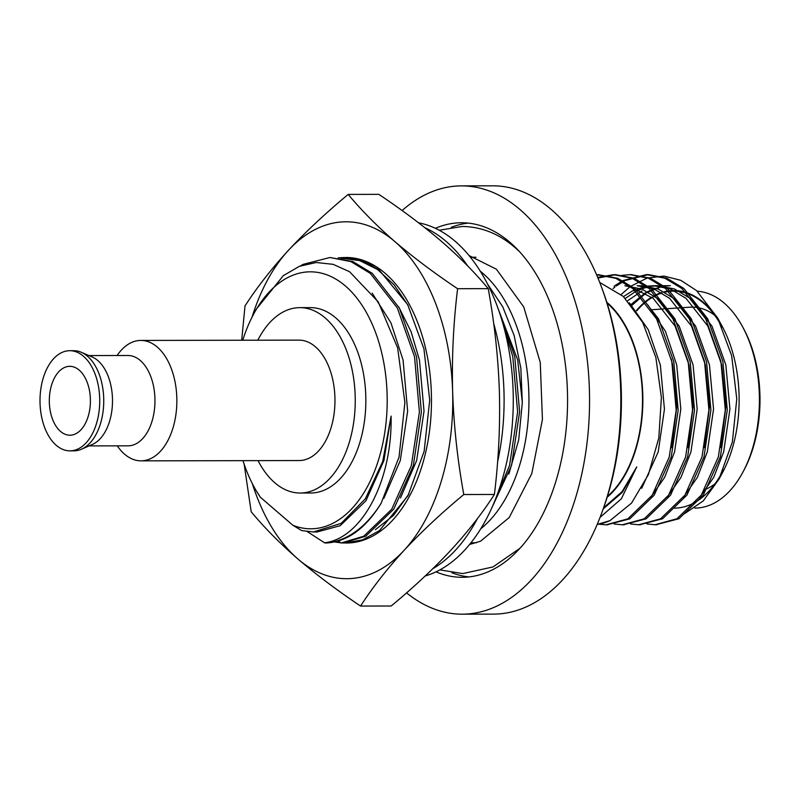 <?xml version="1.0" encoding="UTF-8"?>
<svg xmlns="http://www.w3.org/2000/svg" width="800" height="800" viewBox="0 0 800 800"><rect width="100%" height="100%" fill="white"/><g stroke="black" fill="none" stroke-linecap="round" stroke-linejoin="round"><path stroke-width="1.2" d="M117.28 445.85A60.21 35.91 -90.1 0 0 141.06 460.85L299.17 460.55A60.21 35.91 -90.1 0 0 333.98 414.48A60.21 35.91 -90.1 0 0 315.42 346.8A60.21 35.91 -90.1 0 0 298.94 340.13L140.83 340.43A60.21 35.91 -90.1 0 0 117.11 355.52M141.06 460.85A60.21 35.91 -90.1 0 0 175.87 414.78A60.21 35.91 -90.1 0 0 157.31 347.1A60.21 35.91 -90.1 0 0 140.83 340.43M89.08 445.9L128.11 445.83A45.16 26.94 -90.1 0 0 154.22 411.27A45.16 26.94 -90.1 0 0 140.3 360.5A45.16 26.94 -90.1 0 0 127.94 355.5L88.91 355.57M69.96 450.85L73.98 450.84A50.08 29.87 -90.1 0 0 81.48 449.22L92.4 444.45A45.16 26.94 -90.1 0 0 112.34 405.71A45.16 26.94 -90.1 0 0 97.84 360.58A45.16 26.94 -90.1 0 0 92.24 357.01L81.29 352.28A50.08 29.87 -90.1 0 0 73.79 350.69L69.77 350.7A50.08 29.87 -90.1 0 0 40 400.83A50.08 29.87 -90.1 0 0 69.96 450.85A50.08 29.87 -90.1 0 0 98.91 412.53A50.08 29.87 -90.1 0 0 83.48 356.25A50.08 29.87 -90.1 0 0 69.77 350.7M81.48 449.22A50.08 29.87 -90.1 0 0 103.58 406.27A50.08 29.87 -90.1 0 0 87.5 356.24A50.08 29.87 -90.1 0 0 81.29 352.28M79.23 370.15A34.44 20.54 -90.1 0 0 69.8 366.33A34.44 20.54 -90.1 0 0 49.32 400.81A34.44 20.54 -90.1 0 0 69.93 435.21A34.44 20.54 -90.1 0 0 89.84 408.86A34.44 20.54 -90.1 0 0 79.23 370.15M646.87 523.93L655.05 524.73L676.92 518.76L701.32 495.1L718.36 456.9L725.3 409.99L720.91 361.51L705.72 318.84L681.88 288.48L664.81 278.18L646.4 274.62L622.93 280.58L614.12 286.14M630.5 523.96L638.67 524.76L660.55 518.8L684.95 495.13L701.99 456.93L708.92 410.02L704.54 361.54L689.35 318.87L665.51 288.51L648.44 278.21L630.03 274.65L621.84 275.37M614.13 523.99L622.31 524.79L644.18 518.83L668.58 495.16L685.62 456.96L692.55 410.05L688.17 361.57L672.98 318.9L649.13 288.54L632.07 278.24L613.66 274.68L597.7 277.41M598.55 524.17L605.93 524.82L627.81 518.86L652.21 495.19L669.25 456.99L676.18 410.08L671.8 361.6L656.61 318.93L632.76 288.57L615.7 278.27L596.55 274.72M656.05 524.71L678.91 518.76L703.31 495.09L720.35 456.9L727.28 409.99L722.9 361.51L707.71 318.84L683.86 288.47L666.8 278.18L648.4 274.61L624.91 280.58L616.27 286.01M614.92 287.04L613.08 288.52M639.68 524.74L662.54 518.79L686.94 495.12L703.98 456.93L710.91 410.02L706.53 361.54L691.33 318.87L667.49 288.51L650.42 278.21L631.02 274.66M623.31 524.78L646.17 518.82L670.57 495.15L687.61 456.96L694.54 410.05L690.16 361.57L674.96 318.9L651.12 288.54L634.06 278.24L615.65 274.68L597.96 278.03M606.94 524.81L629.8 518.85L654.2 495.19L671.24 456.99L678.17 410.08L673.78 361.6L658.59 318.93L634.75 288.57L617.68 278.27L598.28 274.72M597.19 524.45L609.98 520.64A125.06 74.59 89.9 0 1 597.22 524.39M607.17 497.24A109.07 65.05 -90.1 0 0 642.86 399.69A109.07 65.05 -90.1 0 0 606.8 302.27M603.65 507.75L622.07 491.66L636.76 466.89L621.36 498.8L600.09 517.33M609.98 520.64L631.56 503.09L648.43 474.53L658.81 438L661.39 397.47L655.85 357.42L642.67 322.4L623.25 296.4L599.75 282.47M664.12 291.8A109.07 65.05 89.9 0 1 703.72 302.65A109.07 65.05 89.9 0 1 719.96 322.47M717.63 317.93L722.27 326.54A109.07 65.05 89.9 0 1 722.55 472.54L719.01 479.14L703.24 500.93L684.36 513.81M636.35 310.63A109.07 65.05 89.9 0 1 651.68 297.14M654.01 295.8A109.07 65.05 89.9 0 1 661.42 292.6M630.95 286.17L647.1 278.07L664.01 276.07L680.77 280.32L696.5 290.56L717.62 317.93L731.65 355.69L736.78 398.95L732.36 442.03L719.01 479.14M631.86 305.35L646.23 292.89L661.91 286.49M663.91 286.14L670.3 285.68L659.17 285.72M642.05 290.99L627.57 300.76M621.16 294.52L629.25 287.42M742.64 326.88L743.67 328.79A105.65 63.01 89.9 0 1 743.94 470.2L742.92 472.12A108.5 64.71 -90.1 0 0 742.64 326.88A108.5 64.71 -90.1 0 0 724.2 303.11A108.5 64.71 -90.1 0 0 697.19 291.18M636.85 310.75A108.5 64.71 89.9 0 1 662.05 292.97M664.84 292.2A108.5 64.71 89.9 0 1 673.87 291.13A108.5 64.71 89.9 0 1 722.17 327.2M723.46 469.91A108.5 64.71 89.9 0 1 674.28 508.13M694.79 508.09L694.91 508.09A108.5 64.71 -90.1 0 0 742.92 472.12M607.08 303.14A108.5 64.71 89.9 0 1 642.52 399.69A108.5 64.71 89.9 0 1 607.45 496.37M667.57 308.68L689.83 307.19A92.48 55.16 89.9 0 1 714.62 315.21M714.94 483.89A92.48 55.16 89.9 0 1 704.71 489.69M699.8 497.3L713.73 477.33L723.69 451.8L729.92 409.05L725.83 364.88L711.9 326L690.08 298.33L674.47 288.95L657.64 285.7L649.46 286.48M647.42 286.92L636.19 291.14L625.32 298.41M683.43 497.33L697.36 477.36L707.32 451.83L713.55 409.09L709.46 364.91L695.53 326.03L673.71 298.36L658.1 288.98L641.27 285.73L637.18 285.74L654.01 288.98L669.62 298.37L691.44 326.04L705.37 364.92L709.5 406.71L704.33 447.7M667.06 497.36L680.99 477.39L690.95 451.86L697.18 409.12L693.09 364.94L679.16 326.06L657.34 298.39L641.73 289.01L624.9 285.76M650.69 497.39L664.62 477.42L674.58 451.89L680.81 409.15L676.72 364.97L665.43 331.3L647.92 304.99M641.68 488.32L658.21 451.92L664.44 409.18L660.35 365L648.25 329.67L629.4 302.81M603.24 508.88L622.39 492.3L636.76 466.89M670.3 285.68L663.78 286.12M661.74 286.46L647.43 291.66M645.39 292.83L631.08 304.52M720.7 447.66L725.87 406.68L721.74 364.89L707.81 326L685.99 298.34L670.38 288.95L653.55 285.71L647.41 286.15M645.37 286.49L632.09 291.14L623.48 296.62M687.96 447.73L693.13 406.74L689 364.95L675.07 326.07L653.25 298.4L630.62 286.85M671.59 447.76L676.76 406.77L672.63 364.98L671.17 358.78M480.73 528.84A142.77 85.15 -90.1 0 0 528.94 402.12A142.77 85.15 -90.1 0 0 482.61 273.12A142.77 85.15 -90.1 0 0 480.24 271.15M475.94 257.24A142.77 85.15 -90.1 0 0 475.1 257.24L470.43 257.25M470.97 542.78L475.64 542.77A142.77 85.15 -90.1 0 0 476.48 542.76M502.95 323.79L512.76 356.52L517.62 411.87L509.56 465.41L494.36 501.98M498.37 309.38L514.75 356.52L519.61 411.86L511.55 465.41L489.97 511.86M300.33 265.94L303.26 264.32L329.94 257.51L350.86 261.58L370.26 273.34L397.34 308L414.53 356.71L419.4 412.05L411.34 465.6L391.74 509.2L363.74 536.22L341.21 542.96L338.09 541.01M329.94 257.51L352.85 261.58L372.25 273.33L399.32 307.99L416.52 356.7L421.38 412.05L413.32 465.6L393.73 509.2L365.73 536.22L343.19 542.95L341.21 542.96M242.75 340.23A128.49 76.63 -90.1 0 1 253.46 314.43A128.49 76.63 -90.1 0 1 351.54 291.88A128.49 76.63 -90.1 0 1 381.19 450.41A128.49 76.63 -90.1 0 1 292.9 525.28L301.63 530.57L313.36 531.97L341.18 523.37L365.34 498.81L382.71 461.51L391.09 416.11C392.41 482.4 360.91 538.75 324.51 542.78L307.27 531.59M372.21 293.17L390.97 322.9L403.09 360.11L407.65 411.14L400.3 460.53L383.87 498.34M398.74 306.91L411.11 331.79L419.46 360.08L424.02 411.11L416.67 460.5L400.46 497.96M498.05 308.47L517.68 359.89L522.32 402.53L518.69 439.95L508.86 474.03M487.44 283.87L502.74 306.8L514.12 335.47L520.84 368.08L522.32 402.53M324.92 542.99A142.77 85.15 89.9 0 0 381.11 503.29C365.78 528.32 347.68 541.55 326.82 542.98L324.51 542.78M381.11 503.29L399.05 457.05L404.89 402.5L397.64 347.89L378.21 301.84L349.59 271.74L333.2 264.34L316.19 262.5L299.31 266.34L283.31 275.67L256.2 309.3L253.46 314.43M255.46 489.52L260.38 497.26A128.49 76.63 -90.1 0 1 253.79 486.42L255.46 489.52M242.98 460.65A128.49 76.63 -90.1 0 0 253.79 486.42M406.55 592.88A214.15 127.72 -90.1 0 0 462.25 614.18L493.52 614.12A214.15 127.72 -90.1 0 0 602 512.25L603.08 509.32A208.57 124.39 -90.1 0 0 602.66 290.2L601.58 287.28A214.15 127.72 -90.1 0 0 551.33 209.56A214.15 127.72 -90.1 0 0 492.71 185.82L461.44 185.88A214.15 127.72 -90.1 0 0 402.1 210.55M602 512.25A214.15 127.72 -90.1 0 0 601.58 287.28M462.25 614.18A214.15 127.72 -90.1 0 0 586.05 450.33A214.15 127.72 -90.1 0 0 520.06 209.62A214.15 127.72 -90.1 0 0 461.44 185.88M436.03 571.85A177.27 105.73 -90.1 0 0 462.18 577.3A177.27 105.73 -90.1 0 0 564.66 441.67A177.27 105.73 -90.1 0 0 510.03 242.41A177.27 105.73 -90.1 0 0 461.51 222.76A177.27 105.73 -90.1 0 0 435.38 228.31M468.27 223.11A177.27 105.73 -90.1 0 0 451.27 227.31M451.91 572.78A177.27 105.73 -90.1 0 0 468.94 576.93M292.9 525.28L260.38 497.26M258.05 460.62A92.7 55.28 -90.1 0 0 300.14 493.03L310.74 493.01A92.7 55.28 -90.1 0 0 364.33 422.09A92.7 55.28 -90.1 0 0 335.76 317.9A92.7 55.28 -90.1 0 0 310.39 307.62L299.79 307.64A92.7 55.28 -90.1 0 0 257.82 340.21M300.14 493.03A92.7 55.28 -90.1 0 0 353.73 422.11A92.7 55.28 -90.1 0 0 325.17 317.92A92.7 55.28 -90.1 0 0 299.79 307.64M391.09 416.11L383.93 460.56L365.93 500.77L340.19 525.69L317.13 531.97L313.36 531.97M424.9 227.73A178.46 106.43 89.9 0 1 467.61 265.87M493.65 323.35A178.46 106.43 89.9 0 1 497.57 462.04M477.44 518.57A178.46 106.43 89.9 0 1 432.8 568.73M418.58 222.81A178.46 106.43 89.9 0 1 513.22 394.87A178.46 106.43 89.9 0 1 425.23 575.97M244.15 464.2L251.19 511.76C264.2 527.49 279.74 543.21 297.82 558.92C316.21 574.64 337.13 590.35 360.58 606.06C372.55 587.49 387.06 568.91 404.12 550.31C421.51 531.69 441.4 513.1 463.79 494.53L494.41 494.47C498.6 460.16 500.26 425.85 499.39 391.55C498.2 357.24 494.48 322.94 488.23 288.65C475.22 272.92 459.68 257.2 441.6 241.48C423.21 225.77 402.29 210.06 378.84 194.35L348.21 194.41C325.83 212.97 305.94 231.57 288.55 250.19C271.49 268.79 256.98 287.37 245.01 305.93L241.7 340.24M360.58 606.06L391.2 606C413.61 587.42 433.5 568.82 450.87 550.22C467.94 531.6 482.46 513.02 494.41 494.47M463.79 494.53C457.54 460.24 453.82 425.94 452.63 391.63C451.76 357.33 453.41 323.02 457.6 288.71L488.23 288.65M457.6 288.71C434.15 273 413.23 257.29 394.84 241.57C376.77 225.86 361.23 210.13 348.21 194.41M345.61 257.49A142.77 85.15 89.9 0 1 346.06 257.48A142.77 85.15 89.9 0 1 375.81 266.41A142.77 85.15 89.9 0 1 430.18 425.41A142.77 85.15 89.9 0 1 346.61 543.01L342.19 542.95M252.35 483.67A178.46 106.43 -90.1 0 0 297.82 558.92A178.46 106.43 -90.1 0 0 404.12 550.31A178.46 106.43 89.9 0 0 452.63 391.63A178.46 106.43 -90.1 0 0 394.84 241.57A178.46 106.43 -90.1 0 0 288.55 250.19A178.46 106.43 -90.1 0 0 252.03 317.18M375.81 266.41L363.84 260.72L344.3 257.49L361.96 260.56L378.95 269.76L407.65 304.58L423.95 348.91L429.71 400.07L424.15 451.27L408.01 495.68L379.42 530.63L362.55 539.86L344.84 543.02M375.37 529.68L393.47 515.47L408.92 493.95M408.09 305.41L394.02 284.73L377.55 269.51L359.58 260.57L340.81 258.22M338.22 257.86L344.3 257.49M341.69 542.93L334.39 541.96M469.62 544.46L480.52 541.23L509.2 517.56L531.8 473.55L542.43 419.52L540.26 362.44L523.73 306.93L496.41 269.22L469.07 255.57M519.58 251.72L515.05 247.59C498.94 233.71 481.29 226.67 462.11 226.47L439.23 230.25M520.12 548.15L492.96 566.95L462.76 573.59L439.87 569.89M605.94 524.82L607.93 524.82M622.31 524.79L624.3 524.79M638.68 524.76L640.67 524.75M655.05 524.73L657.04 524.72M597.28 274.71L599.27 274.71M613.65 274.68L615.64 274.68M630.02 274.65L632.01 274.64M646.4 274.62L648.38 274.61M673.87 291.13L680.52 291.11M651.21 309.78L663.69 308.94M653.55 285.71L657.64 285.7"/></g></svg>
